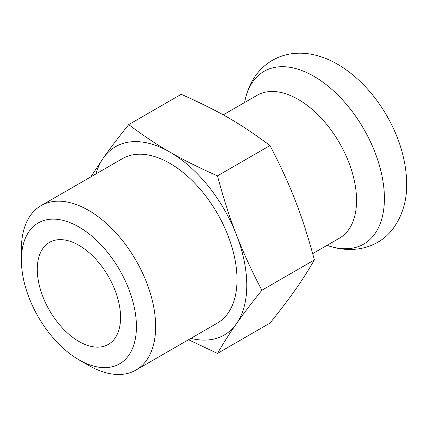 <?xml version="1.0" encoding="UTF-8"?>
<svg xmlns="http://www.w3.org/2000/svg" width="428" height="428" viewBox="0 0 428 428"><rect width="100%" height="100%" fill="white"/><g stroke="black" fill="none" stroke-linecap="round" stroke-linejoin="round"><path stroke-width="0.64" d="M314.398 259.935C301.141 282.453 291.907 295.588 270.009 323.087L217.467 353.421C223.689 342.694 230.023 332.786 236.475 323.686A108.728 62.772 60 0 0 236.475 234.913C230.018 218.58 223.684 198.902 217.467 175.871C198.854 167.653 182.997 159.724 169.895 152.084A108.728 62.772 60 0 1 236.475 234.913C242.992 251.915 251.455 270.368 261.856 290.275L314.398 259.935C308.433 237.856 302.398 218.954 296.294 203.241C289.863 186.073 281.1 166.84 270.009 145.536C239.172 122.745 220.709 112.088 181.237 94.283L128.694 124.618C118.294 137.565 109.83 148.703 103.314 158.034A108.728 62.772 -120 0 0 95.926 173.95M217.467 175.871L270.009 145.536M190.856 338.371A108.728 62.772 -120 0 0 236.475 323.686C242.992 314.355 251.455 303.222 261.856 290.275M90.811 176.898L103.314 158.034A108.728 62.772 -120 0 1 169.895 152.084C157.087 144.803 143.353 135.644 128.694 124.618M78.918 359.798L88.526 365.346A94.93 54.811 -120 0 0 135.992 370.049L217.36 323.076A94.93 54.811 -120 0 0 228.803 237.711A94.93 54.811 -120 0 0 122.429 158.649L41.061 205.622A94.93 54.811 -120 0 0 21.951 239.482A94.93 54.811 -120 0 0 21.4 249.08L21.4 260.176A81.341 46.962 -120 0 0 78.918 359.798A81.341 46.962 -120 0 0 136.382 329.4A81.341 46.962 -120 0 0 83.829 230.05A81.341 46.962 -120 0 0 21.871 251.953A81.341 46.962 -120 0 0 21.4 260.176M188.502 339.73L217.467 353.421M135.992 370.049A94.93 54.811 -120 0 0 147.435 284.684A94.93 54.811 -120 0 0 41.061 205.622M115.464 291.431A58.893 34.005 -120 0 0 49.471 242.382A58.893 34.005 -120 0 0 49.471 310.386A58.893 34.005 -120 0 0 108.364 344.385A58.893 34.005 -120 0 0 115.464 291.431M223.186 114.886L257.035 95.342A82.449 47.604 60 0 1 339.484 142.947A82.449 47.604 60 0 1 339.484 238.155L312.675 253.627M244.613 102.517L244.784 101.639A99.724 57.577 60 0 1 252.006 82.957A99.724 57.577 60 0 1 370.643 142.16A99.724 57.577 60 0 1 327.907 245.613L327.062 245.324M244.784 101.639C246.448 92.903 249.588 84.931 254.195 77.73C258.919 70.449 265.007 64.633 272.454 60.284C278.484 56.849 284.946 54.661 291.843 53.719C299.033 52.778 306.255 53.109 313.505 54.709C323.327 56.908 332.813 60.979 341.956 66.923C359.311 78.377 373.938 94.085 385.837 114.041C398.495 135.58 405.418 157.483 406.6 179.749C407.558 198.672 402.994 215.043 392.899 228.862C379.315 247.079 353.935 254.74 327.907 245.613"/></g></svg>
